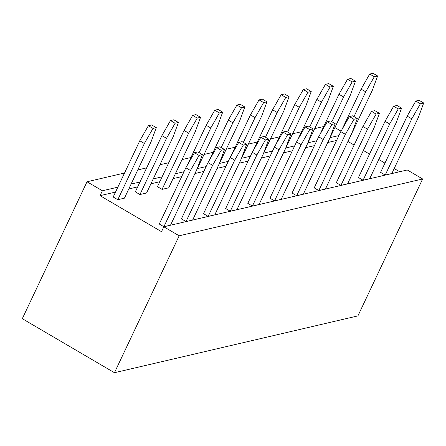 <?xml version="1.0" encoding="UTF-8"?>
<svg xmlns="http://www.w3.org/2000/svg" width="446" height="446" viewBox="0 0 446 446"><rect width="100%" height="100%" fill="white"/><g stroke="black" fill="none" stroke-linecap="round" stroke-linejoin="round"><path stroke-width="0.67" d="M422.635 178.974L179.18 235.795L163.821 226.791L407.276 169.971L422.635 178.974L357.915 315.891L114.46 372.717L22.3 318.695L87.02 181.773L124.534 173.015M179.18 235.795L114.46 372.717M335.007 127.606L341.051 131.152M348.114 141.533L354.124 145.056M363.356 150.469L369.539 154.093M378.777 159.506L384.959 163.13M394.192 168.543L399.655 171.749M163.821 226.791L161.513 231.68L100.071 195.666L102.385 190.776L87.02 181.773M102.385 190.776L117.844 187.169M131.102 184.075L139.977 182.001M153.234 178.907L162.11 176.833M175.367 173.739L183.992 171.727M197.494 168.577L206.124 166.564M219.627 163.409L228.257 161.396M241.76 158.246L250.39 156.234M263.893 153.078L272.523 151.066M286.025 147.916L294.655 145.898M308.158 142.748L316.783 140.735M330.291 137.58L338.915 135.567M137.786 169.926L146.667 167.852M159.919 164.758L168.8 162.684M182.052 159.59L190.933 157.522M204.184 154.428L213.065 152.354M226.317 149.259L235.193 147.191M248.45 144.097L257.325 142.023M270.583 138.929L279.458 136.855M292.715 133.761L301.591 131.693M314.848 128.599L323.724 126.525M100.071 195.666L115.536 192.059M128.788 188.965L137.669 186.891M150.921 183.797L159.796 181.723M173.054 178.634L181.678 176.616M195.186 173.466L203.811 171.454M217.319 168.298L225.944 166.286M239.452 163.136L248.076 161.123M261.579 157.968L270.209 155.955M283.712 152.805L292.342 150.787M305.844 147.637L314.475 145.625M327.977 142.475L336.607 140.457M224.511 149.488L219.237 163.771L192.655 220.006L186.015 221.556L181.405 218.852L207.987 162.617L216.583 147.559L219.9 146.784L224.511 149.488L221.188 150.263L212.597 165.321L186.015 221.556M246.644 144.32L241.37 158.603L214.788 214.838L208.148 216.388L203.538 213.69L230.119 157.455L238.716 142.397L242.033 141.622L246.644 144.32L243.321 145.095L234.73 160.153L208.148 216.388M268.776 139.158L263.502 153.441L236.915 209.676L230.275 211.226L225.67 208.522L252.252 152.287L260.849 137.229L264.166 136.454L268.776 139.158L265.454 139.933L256.863 154.991L230.275 211.226M146.572 192.995L139.933 194.545L166.514 138.31L175.111 123.252L178.428 122.477L173.154 136.76L146.572 192.995M168.705 187.827L162.065 189.377L188.647 133.142L197.244 118.084L200.561 117.309L195.287 131.592L168.705 187.827M199.083 152.722L210.78 127.98L219.376 112.922L222.693 112.147L217.419 126.43L190.587 182.721M265.481 137.223L277.178 112.481L285.769 97.423L289.092 96.648L283.818 110.931L256.985 167.228M243.349 142.391L255.045 117.644L263.642 102.591L266.959 101.816L261.685 116.099L234.852 172.39M335.169 123.659L329.895 137.942L303.313 194.177L296.674 195.727L292.069 193.029L318.65 136.788L327.241 121.736L330.564 120.961L335.169 123.659L331.852 124.434L323.255 139.492L296.674 195.727M313.042 128.827L307.762 143.11L281.181 199.345L274.541 200.895L269.936 198.191L296.518 141.956L305.109 126.898L308.431 126.123L313.042 128.827L309.719 129.602L301.122 144.655L274.541 200.895M290.909 133.99L285.635 148.273L259.048 204.508L252.408 206.058L247.803 203.359L274.385 147.124L282.981 132.066L286.299 131.291L290.909 133.99L287.586 134.764L278.995 149.823L252.408 206.058M221.216 147.559L232.912 122.812L241.509 107.754L244.826 106.979L239.552 121.262L212.72 177.558M287.614 132.061L299.311 107.313L307.902 92.255L311.224 91.48L305.95 105.763L279.118 162.06M357.302 118.491L352.028 132.774L325.446 189.009L318.806 190.559L314.201 187.861L340.783 131.626L349.374 116.568L352.697 115.793L357.302 118.491L353.985 119.266L345.388 134.324L318.806 190.559M124.44 198.163L117.8 199.708L144.381 143.473L152.978 128.415L156.301 127.64L151.021 141.923L124.44 198.163M202.378 154.656L197.104 168.934L170.523 225.174L163.883 226.724L159.272 224.02L185.854 167.785L194.45 152.727L197.768 151.952L202.378 154.656L199.061 155.425L190.464 170.483L163.883 226.724M331.874 121.73L343.571 96.983L352.167 81.925L355.49 81.15L350.21 95.433L323.378 151.729M401.567 108.161L396.293 122.444L369.712 178.679L363.072 180.229L358.461 177.53L385.043 121.295L393.64 106.237L396.962 105.462L401.567 108.161L398.25 108.936L389.653 123.994L363.072 180.229M379.435 113.329L374.161 127.612L347.579 183.847L340.939 185.397L336.329 182.693L362.916 126.458L371.507 111.4L374.83 110.625L379.435 113.329L376.117 114.104L367.521 129.162L340.939 185.397M309.747 126.893L321.443 102.151L330.034 87.093L333.357 86.318L328.083 100.601L301.245 156.892M423.7 102.998L418.426 117.281L391.844 173.516L385.205 175.066L380.594 172.362L407.176 116.127L415.772 101.069L419.089 100.294L423.7 102.998L420.383 103.773L411.786 118.831L385.205 175.066M354.007 116.562L365.703 91.82L374.3 76.762L377.617 75.987L372.343 90.27L345.511 146.561M178.428 122.477L173.823 119.773L170.5 120.548L161.909 135.606L135.328 191.841L139.933 194.545M162.065 189.377L157.46 186.679L184.042 130.444L192.633 115.386L195.956 114.611L200.561 117.309M187.153 165.511L206.175 125.276L214.766 110.218L218.088 109.443L222.693 112.147M253.551 150.018L272.567 109.777L281.164 94.719L284.481 93.95L289.092 96.648M231.418 155.18L250.435 114.945L259.031 99.887L262.348 99.112L266.959 101.816M209.285 160.348L228.302 120.113L236.898 105.055L240.221 104.28L244.826 106.979M275.684 144.85L294.7 104.615L303.297 89.557L306.614 88.782L311.224 91.48M156.301 127.64L151.69 124.941L148.367 125.716L139.776 140.774L113.195 197.009L117.8 199.708M319.944 134.519L338.966 94.284L347.562 79.226L350.879 78.451L355.49 81.15M297.811 139.687L316.833 99.447L325.429 84.389L328.747 83.614L333.357 86.318M342.076 129.351L361.098 89.116L369.689 74.058L373.012 73.283L377.617 75.987M221.188 150.263L216.583 147.559M212.597 165.321L207.987 162.617M234.73 160.153L230.119 157.455M243.321 145.095L238.716 142.397M265.454 139.933L260.849 137.229M256.863 154.991L252.252 152.287M161.909 135.606L166.514 138.31M170.5 120.548L175.111 123.252M184.042 130.444L188.647 133.142M192.633 115.386L197.244 118.084M206.175 125.276L210.78 127.98M214.766 110.218L219.376 112.922M272.567 109.777L277.178 112.481M281.164 94.719L285.769 97.423M250.435 114.945L255.045 117.644M259.031 99.887L263.642 102.591M331.852 124.434L327.241 121.736M323.255 139.492L318.65 136.788M301.122 144.655L296.518 141.956M309.719 129.602L305.109 126.898M278.995 149.823L274.385 147.124M287.586 134.764L282.981 132.066M228.302 120.113L232.912 122.812M236.898 105.055L241.509 107.754M294.7 104.615L299.311 107.313M303.297 89.557L307.902 92.255M345.388 134.324L340.783 131.626M353.985 119.266L349.374 116.568M139.776 140.774L144.381 143.473M148.367 125.716L152.978 128.415M199.061 155.425L194.45 152.727M190.464 170.483L185.854 167.785M338.966 94.284L343.571 96.983M347.562 79.226L352.167 81.925M398.25 108.936L393.64 106.237M389.653 123.994L385.043 121.295M376.117 114.104L371.507 111.4M367.521 129.162L362.916 126.458M316.833 99.447L321.443 102.151M325.429 84.389L330.034 87.093M420.383 103.773L415.772 101.069M411.786 118.831L407.176 116.127M361.098 89.116L365.703 91.82M369.689 74.058L374.3 76.762"/></g></svg>
